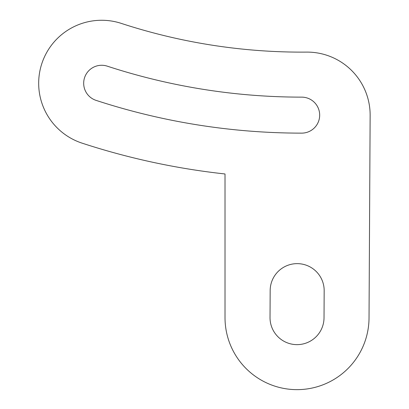 <?xml version="1.0" encoding="UTF-8"?>
<svg xmlns="http://www.w3.org/2000/svg" width="409" height="409" viewBox="0 0 409 409"><rect width="100%" height="100%" fill="white"/><g stroke="black" fill="none" stroke-linecap="round" stroke-linejoin="round"><path stroke-width="0.61" d="M370.14 115.456A63.006 63.006 0 0 0 306.602 52.107A580.545 580.545 0 0 1 121.258 23.385A63.006 63.006 0 0 0 41.795 63.692A63.006 63.006 0 0 0 82.102 143.155A706.558 706.558 0 0 0 225.016 173.968L225.016 317.64A72.004 72.004 0 0 0 297.026 389.644A72.004 72.004 0 0 0 369.03 317.64L370.14 115.456M301.673 133.135A18.001 18.001 0 0 0 319.674 115.133A18.001 18.001 0 0 0 301.673 97.132A625.55 625.55 0 0 1 107.276 66.161A18.001 18.001 0 0 0 84.571 77.674A18.001 18.001 0 0 0 96.084 100.379A661.552 661.552 0 0 0 301.673 133.135M324.173 290.784A27.004 27.004 0 0 0 297.323 263.636A27.004 27.004 0 0 0 270.17 290.487L270.022 317.491A27.004 27.004 0 0 0 296.878 344.639A27.004 27.004 0 0 0 324.025 317.788L324.173 290.784"/></g></svg>
